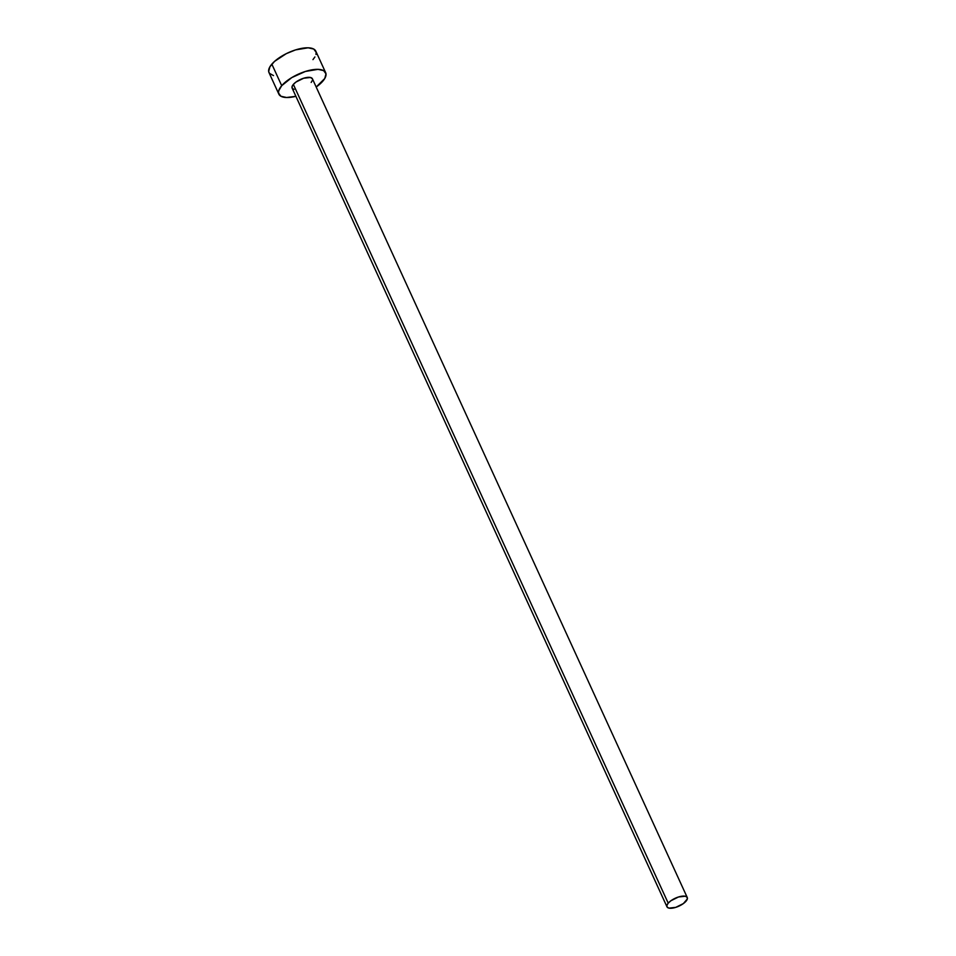 <?xml version="1.0" encoding="UTF-8"?>
<svg xmlns="http://www.w3.org/2000/svg" width="956" height="956" viewBox="0 0 956 956"><rect width="100%" height="100%" fill="white"/><g stroke="black" fill="none" stroke-linecap="round" stroke-linejoin="round"><path stroke-width="1.43" d="M294.078 89.362L292.309 88.382L292.058 86.638L293.361 84.403L668.208 903.157A11.161 4.362 -24.6 0 1 678.903 896.859A11.161 4.362 -24.6 0 1 687.256 897.529A11.161 4.362 -24.6 0 1 686.026 901.197A11.161 4.362 -24.6 0 1 675.33 907.495A11.161 4.362 -24.6 0 1 666.977 906.814A11.161 4.362 -24.6 0 1 668.208 903.157L293.361 84.403L296.013 82.025L303.638 78.237L310.461 77.484L312.433 78.834A11.161 4.362 155.4 0 0 304.056 78.105A11.161 4.362 155.4 0 0 293.361 84.403A11.161 4.362 155.4 0 0 292.118 88.072L666.977 906.814M325.673 72.704L315.803 51.158A25.74 10.062 155.4 0 0 296.539 49.604A25.74 10.062 155.4 0 0 271.839 64.136L281.709 85.682A25.74 10.062 -24.6 0 1 306.398 71.15A25.74 10.062 -24.6 0 1 325.673 72.704A25.74 10.062 -24.6 0 1 322.829 81.164A25.74 10.062 -24.6 0 1 316.185 87.02L324.765 78.5L325.996 73.827L323.618 70.613L317.99 69.346L305.43 71.437L291.807 77.579L281.709 85.682L271.839 64.136A25.74 10.062 155.4 0 0 268.995 72.596L278.853 94.142A25.74 10.062 -24.6 0 1 281.709 85.682L278.698 90.832L278.531 93.031L280.909 96.245L286.537 97.5L295.894 96.317A25.74 10.062 -24.6 0 1 278.853 94.142M312.481 80.22L311.178 82.443M312.959 59.619L314.894 56.954M315.97 54.468L316.137 52.281L313.759 49.067L308.131 47.8L295.571 49.891L286.31 53.644L274.563 61.375L269.903 66.812L268.672 71.485L269.413 73.313L273.5 75.596M668.208 903.157L666.906 905.38L667.157 907.125L668.925 908.116L675.749 907.364L683.373 903.575L687.328 898.963L687.077 897.218L685.309 896.226L678.497 896.979L670.873 900.767L668.208 903.157M312.409 78.786L687.256 897.529"/></g></svg>
